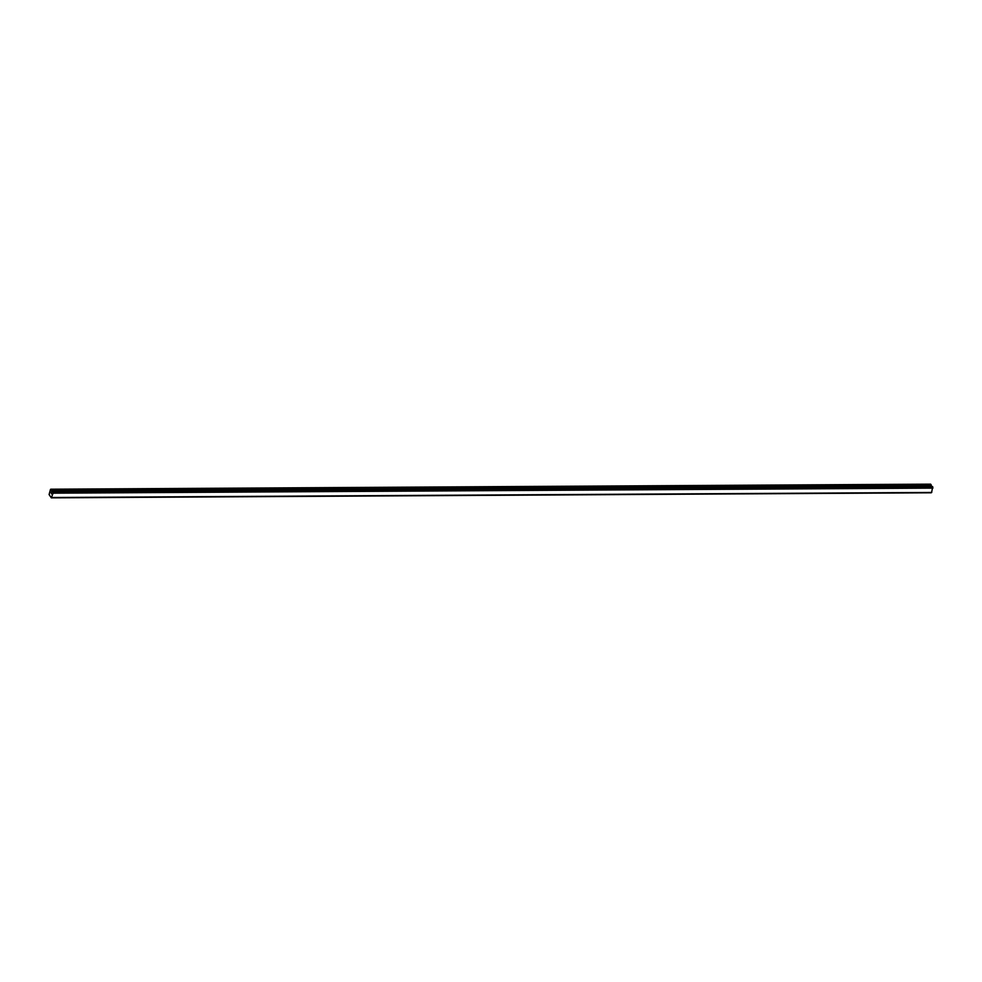 <?xml version="1.0" encoding="UTF-8"?>
<svg xmlns="http://www.w3.org/2000/svg" width="982" height="982" viewBox="0 0 982 982"><rect width="100%" height="100%" fill="white"/><g stroke="black" fill="none" stroke-linecap="round" stroke-linejoin="round"><path stroke-width="1.47" d="M50.794 489.208L930.629 484.151L931.157 484.813L51.322 489.871L53.065 493.173L51.322 497.849L49.1 494.584L50.499 489.367L51.322 489.871M931.537 486.532L931.157 484.813M52.709 491.614L932.544 486.544L52.881 491.822M51.751 497.604L931.599 492.534L51.739 497.592L931.587 492.534L932.716 486.765M931.353 492.534L51.346 497.837L931.218 492.731M931.182 492.768L51.322 497.849L931.157 492.792M51.101 492.485L51.457 493.799M932.863 487.808L53.028 492.866L932.851 487.772M932.753 486.925L52.918 491.982M932.753 487.011L52.918 492.068M932.9 488.115L53.065 493.173M931.734 492.461L51.899 497.518M931.218 484.998L51.383 490.055M931.378 486.237L51.543 491.307M931.439 486.421L51.604 491.479M932.74 486.863L52.905 491.921"/></g></svg>
